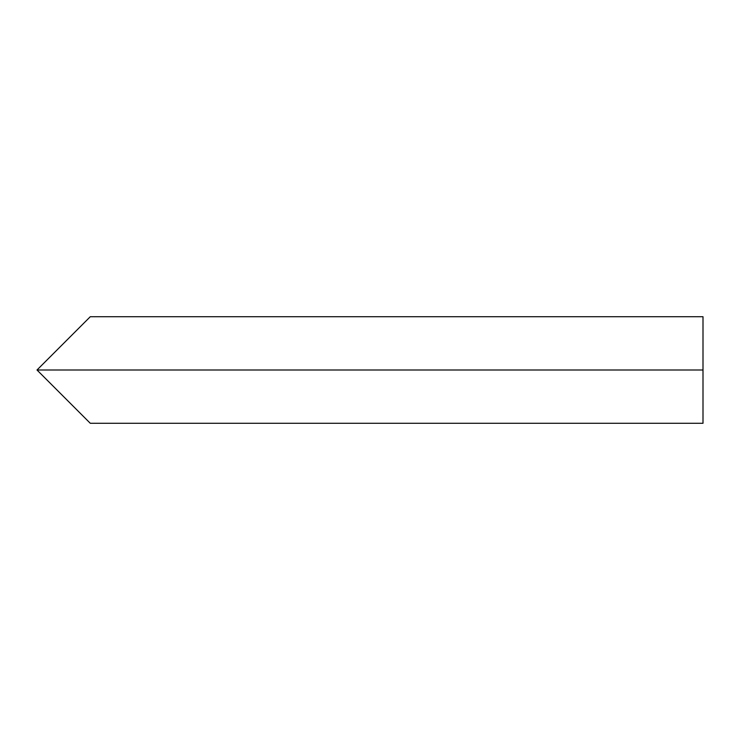 <?xml version="1.0" encoding="UTF-8"?>
<svg xmlns="http://www.w3.org/2000/svg" width="740" height="740" viewBox="0 0 740 740"><rect width="100%" height="100%" fill="white"/><g stroke="black" fill="none" stroke-linecap="round" stroke-linejoin="round"><path stroke-width="1.11" d="M703 419.284L703 320.716M90.28 316.72L703 316.72L703 419.284L703 320.716L703 370L37 370L90.28 316.72L37 370L703 370L703 423.28L90.28 423.28L37 370L90.28 423.28M41.495 365.505L46.962 360.038M66.711 340.289L70.772 336.228M84.12 322.881L85.757 321.243"/></g></svg>
